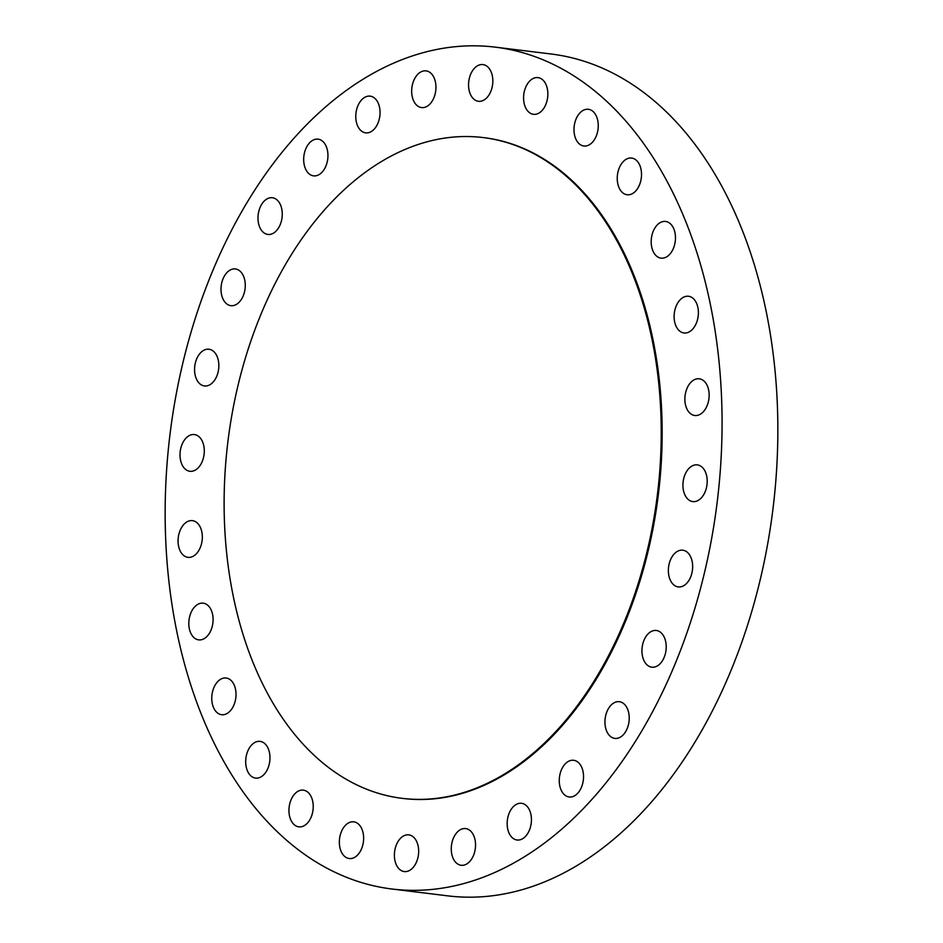 <?xml version="1.0" encoding="UTF-8"?>
<svg xmlns="http://www.w3.org/2000/svg" width="943" height="943" viewBox="0 0 943 943"><rect width="100%" height="100%" fill="white"/><g stroke="black" fill="none" stroke-linecap="round" stroke-linejoin="round"><path stroke-width="1.41" d="M234.913 268.908A18.495 12.023 -83 0 0 221.169 286.212A18.495 12.023 -83 0 0 230.882 305.662A18.495 12.023 -83 0 0 231.365 305.709A18.495 12.023 -83 0 0 245.109 288.405A18.495 12.023 -83 0 0 235.396 268.955A18.495 12.023 -83 0 0 234.913 268.908M271.902 197.7A18.495 12.023 -83 0 0 258.158 214.992A18.495 12.023 -83 0 0 267.871 234.442A18.495 12.023 -83 0 0 268.354 234.489A18.495 12.023 -83 0 0 282.098 217.185A18.495 12.023 -83 0 0 272.386 197.735A18.495 12.023 -83 0 0 271.902 197.7M317.591 139.116A18.495 12.023 -83 0 0 303.846 156.408A18.495 12.023 -83 0 0 313.559 175.858A18.495 12.023 -83 0 0 314.043 175.905A18.495 12.023 -83 0 0 327.787 158.601A18.495 12.023 -83 0 0 318.074 139.151A18.495 12.023 -83 0 0 317.591 139.116M369.68 96.103A18.495 12.023 -83 0 0 355.935 113.408A18.495 12.023 -83 0 0 365.66 132.857A18.495 12.023 -83 0 0 366.143 132.892A18.495 12.023 -83 0 0 379.888 115.588A18.495 12.023 -83 0 0 370.163 96.139A18.495 12.023 -83 0 0 369.68 96.103M425.576 70.819A18.495 12.023 -83 0 0 411.832 88.123A18.495 12.023 -83 0 0 421.556 107.573A18.495 12.023 -83 0 0 422.04 107.62A18.495 12.023 -83 0 0 435.784 90.316A18.495 12.023 -83 0 0 426.059 70.866A18.495 12.023 -83 0 0 425.576 70.819M468.683 82.206A18.495 12.023 -83 0 0 478.431 101.29A18.495 12.023 -83 0 0 492.706 83.656A18.495 12.023 -83 0 0 482.946 64.584A18.495 12.023 -83 0 0 468.683 82.206M523.707 95.243A18.495 12.023 -83 0 0 533.467 114.315A18.495 12.023 -83 0 0 547.73 96.681A18.495 12.023 -83 0 0 537.97 77.609A18.495 12.023 -83 0 0 523.707 95.243M574.11 126.928A18.495 12.023 -83 0 0 583.87 146A18.495 12.023 -83 0 0 598.133 128.378A18.495 12.023 -83 0 0 588.373 109.294A18.495 12.023 -83 0 0 574.11 126.928M617.37 175.681A18.495 12.023 -83 0 0 627.13 194.765A18.495 12.023 -83 0 0 641.393 177.131A18.495 12.023 -83 0 0 631.633 158.059A18.495 12.023 -83 0 0 617.37 175.681M651.318 239.074A18.495 12.023 -83 0 0 661.078 258.146A18.495 12.023 -83 0 0 675.341 240.512A18.495 12.023 -83 0 0 665.581 221.44A18.495 12.023 -83 0 0 651.318 239.074M674.245 313.901A18.495 12.023 -83 0 0 684.005 332.973A18.495 12.023 -83 0 0 698.268 315.351A18.495 12.023 -83 0 0 688.508 296.267A18.495 12.023 -83 0 0 674.245 313.901M684.995 396.425A18.495 12.023 -83 0 0 694.755 415.498A18.495 12.023 -83 0 0 709.03 397.875A18.495 12.023 -83 0 0 699.27 378.791A18.495 12.023 -83 0 0 684.995 396.425M683.05 482.51A18.495 12.023 -83 0 0 692.81 501.582A18.495 12.023 -83 0 0 707.073 483.959A18.495 12.023 -83 0 0 697.325 464.875A18.495 12.023 -83 0 0 683.05 482.51M668.493 567.827A18.495 12.023 -83 0 0 678.253 586.911A18.495 12.023 -83 0 0 692.527 569.277A18.495 12.023 -83 0 0 682.767 550.193A18.495 12.023 -83 0 0 668.493 567.827M642.065 648.112A18.495 12.023 -83 0 0 651.813 667.184A18.495 12.023 -83 0 0 666.088 649.562A18.495 12.023 -83 0 0 656.328 630.478A18.495 12.023 -83 0 0 642.065 648.112M605.076 719.332A18.495 12.023 -83 0 0 614.824 738.404A18.495 12.023 -83 0 0 629.099 720.782A18.495 12.023 -83 0 0 619.339 701.698A18.495 12.023 -83 0 0 605.076 719.332M559.388 777.916A18.495 12.023 -83 0 0 569.136 796.988A18.495 12.023 -83 0 0 583.411 779.366A18.495 12.023 -83 0 0 573.65 760.282A18.495 12.023 -83 0 0 559.388 777.916M507.287 820.929A18.495 12.023 -83 0 0 517.047 840.001A18.495 12.023 -83 0 0 531.31 822.379A18.495 12.023 -83 0 0 521.55 803.295A18.495 12.023 -83 0 0 507.287 820.929M451.391 846.201A18.495 12.023 -83 0 0 461.151 865.285A18.495 12.023 -83 0 0 475.413 847.651A18.495 12.023 -83 0 0 465.665 828.579A18.495 12.023 -83 0 0 451.391 846.201M408.295 834.814A18.495 12.023 -83 0 0 394.551 852.118A18.495 12.023 -83 0 0 404.264 871.568A18.495 12.023 -83 0 0 404.747 871.615A18.495 12.023 -83 0 0 418.492 854.311A18.495 12.023 -83 0 0 408.779 834.861A18.495 12.023 -83 0 0 408.295 834.814M353.271 821.789A18.495 12.023 -83 0 0 339.515 839.093A18.495 12.023 -83 0 0 349.24 858.543A18.495 12.023 -83 0 0 349.723 858.578A18.495 12.023 -83 0 0 363.468 841.274A18.495 12.023 -83 0 0 353.755 821.825A18.495 12.023 -83 0 0 353.271 821.789M302.856 790.093A18.495 12.023 -83 0 0 289.112 807.397A18.495 12.023 -83 0 0 298.837 826.846A18.495 12.023 -83 0 0 299.32 826.893A18.495 12.023 -83 0 0 313.064 809.589A18.495 12.023 -83 0 0 303.34 790.14A18.495 12.023 -83 0 0 302.856 790.093M259.596 741.339A18.495 12.023 -83 0 0 245.852 758.644A18.495 12.023 -83 0 0 255.577 778.093A18.495 12.023 -83 0 0 256.06 778.14A18.495 12.023 -83 0 0 269.804 760.836A18.495 12.023 -83 0 0 260.079 741.387A18.495 12.023 -83 0 0 259.596 741.339M225.66 677.958A18.495 12.023 -83 0 0 211.916 695.262A18.495 12.023 -83 0 0 221.629 714.711A18.495 12.023 -83 0 0 222.112 714.747A18.495 12.023 -83 0 0 235.856 697.455A18.495 12.023 -83 0 0 226.143 678.005A18.495 12.023 -83 0 0 225.66 677.958M202.733 603.119A18.495 12.023 -83 0 0 188.977 620.423A18.495 12.023 -83 0 0 198.702 639.873A18.495 12.023 -83 0 0 199.185 639.92A18.495 12.023 -83 0 0 212.929 622.616A18.495 12.023 -83 0 0 203.216 603.166A18.495 12.023 -83 0 0 202.733 603.119M191.971 520.595A18.495 12.023 -83 0 0 178.227 537.899A18.495 12.023 -83 0 0 187.94 557.348A18.495 12.023 -83 0 0 188.423 557.396A18.495 12.023 -83 0 0 202.167 540.091A18.495 12.023 -83 0 0 192.455 520.642A18.495 12.023 -83 0 0 191.971 520.595M208.474 349.193A18.495 12.023 -83 0 0 194.729 366.497A18.495 12.023 -83 0 0 204.442 385.946A18.495 12.023 -83 0 0 204.926 385.993A18.495 12.023 -83 0 0 218.682 368.689A18.495 12.023 -83 0 0 208.957 349.24A18.495 12.023 -83 0 0 208.474 349.193M180.137 452.192A18.495 12.023 -83 0 0 189.885 471.276A18.495 12.023 -83 0 0 204.159 453.642A18.495 12.023 -83 0 0 194.399 434.558A18.495 12.023 -83 0 0 180.137 452.192M402.095 798.332L403.015 798.45A332.855 216.371 -83 0 0 659.829 481.107A332.855 216.371 -83 0 0 484.195 137.702L483.264 137.584A332.855 216.371 -83 0 0 226.45 454.927A332.855 216.371 -83 0 0 402.095 798.332A332.855 216.371 -83 0 0 658.898 480.989A332.855 216.371 -83 0 0 483.264 137.584M391.899 889.001L447.689 895.85A424.091 275.674 -83 0 0 774.875 491.527A424.091 275.674 -83 0 0 551.101 53.999L495.311 47.15A424.091 275.674 -83 0 0 168.125 451.473A424.091 275.674 -83 0 0 391.899 889.001A424.091 275.674 -83 0 0 719.096 484.678A424.091 275.674 -83 0 0 495.311 47.15"/></g></svg>
